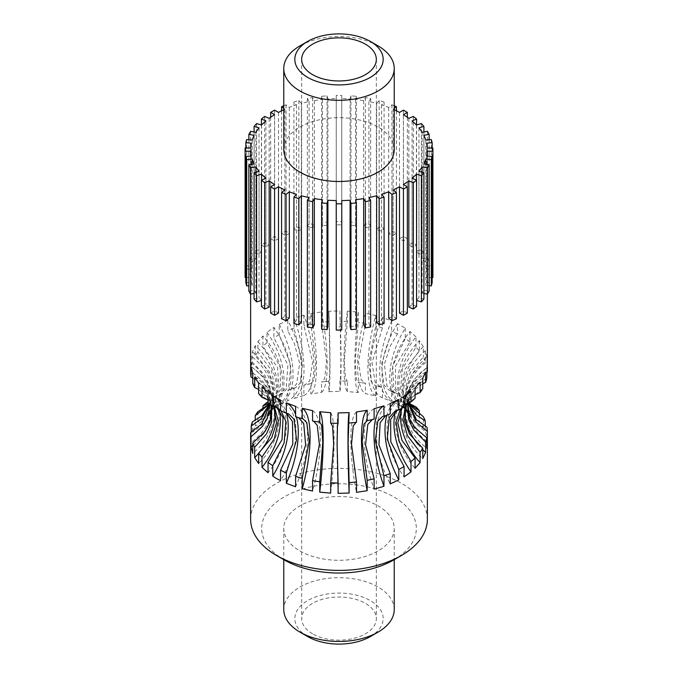 <?xml version="1.0" encoding="UTF-8"?>
<svg xmlns="http://www.w3.org/2000/svg" width="678" height="678" viewBox="0 0 678 678"><rect width="100%" height="100%" fill="white"/><g stroke="black" fill="none" stroke-linecap="round" stroke-linejoin="round"><path stroke-width="0.51" stroke-dasharray="3.39 2.54" d="M248.851 291.099L254.148 290.108A88.369 51.02 0 0 0 255.852 293.142L254.089 293.472M254.148 163.839L254.148 290.108M255.852 172.271L255.852 293.142M394.232 109.777A88.369 51.02 0 0 0 393.147 109.285L393.147 235.546A88.369 51.02 0 0 0 388.68 233.673L391.952 231.071L396.418 232.952L393.147 235.546M394.232 108.421L393.147 109.285M283.768 105.76L286.048 104.81L289.32 107.404A88.369 51.02 0 0 1 296.439 104.887L293.913 102.022L298.837 100.573L301.363 103.437A88.369 51.02 0 0 1 309.083 101.598L307.363 98.539L312.609 97.556L314.329 100.607A88.369 51.02 0 0 1 322.457 99.48L321.584 96.31L327.042 95.81L327.915 98.988A88.369 51.02 0 0 1 336.237 98.607L336.237 95.395L341.763 95.395L341.763 98.607A88.369 51.02 0 0 1 350.085 98.988L350.958 95.81L356.416 96.31L355.543 99.48A88.369 51.02 0 0 1 363.671 100.607L365.391 97.556L370.637 98.539L368.917 101.598A88.369 51.02 0 0 1 376.637 103.437L379.163 100.573L384.087 102.022L381.561 104.887A88.369 51.02 0 0 1 388.68 107.404L391.952 104.81L394.232 105.76M283.768 109.777A88.369 51.02 0 0 1 284.853 109.285L283.768 108.421M394.232 149.601A55.232 31.883 0 0 0 339 117.709A55.232 31.883 0 0 0 283.768 149.601M254.089 299.057L259.047 297.6A88.369 51.02 0 0 0 261.555 300.439L261.42 300.481M259.047 171.331L259.047 297.6M261.555 180.111L261.555 300.439M261.42 306.439L265.92 304.549A88.369 51.02 0 0 0 269.166 307.134M265.92 178.28L265.92 304.549M270.658 313.067L274.59 310.795A88.369 51.02 0 0 0 276.514 311.939A88.369 51.02 0 0 0 278.497 313.05M274.59 184.535L274.59 310.795M281.582 318.787L284.853 316.185A88.369 51.02 0 0 0 289.32 318.058M284.853 189.916L284.853 316.185M293.913 323.44L296.439 320.575A88.369 51.02 0 0 0 301.363 322.025M296.439 194.315L296.439 320.575M307.363 326.932L309.083 323.872A88.369 51.02 0 0 0 314.329 324.855M309.083 197.603L309.083 323.872M321.584 329.161L322.457 325.982A88.369 51.02 0 0 0 327.915 326.482M322.457 199.713L322.457 325.982M336.237 330.076L336.237 326.864A88.369 51.02 0 0 0 341.763 326.864L341.763 330.076M336.237 200.595L336.237 326.864M341.763 200.595L341.763 326.864M350.085 326.482A88.369 51.02 0 0 0 355.543 325.982L356.416 329.161M355.543 199.713L355.543 325.982M363.671 324.855A88.369 51.02 0 0 0 368.917 323.872L370.637 326.932M368.917 197.603L368.917 323.872M376.637 322.025A88.369 51.02 0 0 0 381.561 320.575L384.087 323.44M381.561 194.315L381.561 320.575M388.68 318.058A88.369 51.02 0 0 0 393.147 316.185L396.418 318.787M393.147 189.916L393.147 316.185M399.503 313.05A88.369 51.02 0 0 0 403.41 310.795L407.342 313.067M403.41 184.535L403.41 310.795M408.834 307.134A88.369 51.02 0 0 0 412.08 304.549L416.58 306.439M412.08 178.28L412.08 304.549M416.58 300.481L416.445 300.439A88.369 51.02 0 0 0 418.953 297.6L423.911 299.057M416.445 180.111L416.445 300.439M418.953 171.331L418.953 297.6M423.911 293.472L422.148 293.142A88.369 51.02 0 0 0 423.852 290.108L429.149 291.099M422.148 172.271L422.148 293.142M423.852 163.839L423.852 290.108M429.149 285.726L425.809 285.421A88.369 51.02 0 0 0 426.665 282.268L432.166 282.768M425.809 164.212L425.809 285.421M426.665 155.999L426.665 282.268M432.166 277.463L427.326 277.463A88.369 51.02 0 0 0 427.369 275.87A88.369 51.02 0 0 0 427.326 274.276L432.895 274.276L432.895 277.463M427.326 156.059L427.326 277.463M427.326 148.007L427.326 274.276M432.895 148.007L432.895 274.276M432.166 148.007L432.166 268.963L426.665 269.463A88.369 51.02 0 0 0 425.809 266.318L431.301 265.81L432.166 268.963M426.665 143.194L426.665 269.463M425.809 140.049L425.809 266.318M431.301 139.549L431.301 265.81M429.149 139.744L429.149 260.632L423.852 261.623A88.369 51.02 0 0 0 422.148 258.589L427.445 257.598L429.149 260.632M423.852 135.354L423.852 261.623M422.148 132.329L422.148 258.589M427.445 131.329L427.445 257.598M423.911 131.998L423.911 252.674L418.953 254.14A88.369 51.02 0 0 0 416.445 251.292L421.402 249.835L423.911 252.674M418.953 127.871L418.953 254.14M416.445 125.032L416.445 251.292M421.402 123.566L421.402 249.835M416.58 124.989L416.58 245.292L412.08 247.182A88.369 51.02 0 0 0 408.834 244.605L413.334 242.716L416.58 245.292M412.08 120.913L412.08 247.182M408.834 118.336L408.834 244.605M413.334 116.447L413.334 242.716M407.342 117.26L407.342 238.664L403.41 240.936A88.369 51.02 0 0 0 399.503 238.681L403.435 236.41L407.342 238.664M403.41 114.667L403.41 240.936M399.503 112.412L399.503 238.681M403.435 110.141L403.435 236.41M396.418 110.819L396.418 232.952M388.68 107.404L388.68 233.673M391.952 104.81L391.952 231.071M384.087 102.022L384.087 228.291L381.561 231.156A88.369 51.02 0 0 0 376.637 229.706L379.163 226.842L384.087 228.291M381.561 104.887L381.561 231.156M376.637 103.437L376.637 229.706M379.163 100.573L379.163 226.842M370.637 98.539L370.637 224.808L368.917 227.859A88.369 51.02 0 0 0 363.671 226.876L365.391 223.816L370.637 224.808M368.917 101.598L368.917 227.859M363.671 100.607L363.671 226.876M365.391 97.556L365.391 223.816M356.416 96.31L356.416 222.579L355.543 225.749A88.369 51.02 0 0 0 350.085 225.249L350.958 222.079L356.416 222.579M355.543 99.48L355.543 225.749M350.085 98.988L350.085 225.249M350.958 95.81L350.958 222.079M341.763 95.395L341.763 224.876A88.369 51.02 0 0 0 336.237 224.876L336.237 221.655L341.763 221.655M341.763 98.607L341.763 224.876M336.237 98.607L336.237 224.876M336.237 95.395L336.237 221.655M327.042 95.81L327.042 222.079L327.915 225.249A88.369 51.02 0 0 0 322.457 225.749L321.584 222.579L327.042 222.079M327.915 98.988L327.915 225.249M322.457 99.48L322.457 225.749M321.584 96.31L321.584 222.579M312.609 97.556L312.609 223.816L314.329 226.876A88.369 51.02 0 0 0 309.083 227.859L307.363 224.808L312.609 223.816M314.329 100.607L314.329 226.876M309.083 101.598L309.083 227.859M307.363 98.539L307.363 224.808M298.837 100.573L298.837 226.842L301.363 229.706A88.369 51.02 0 0 0 296.439 231.156L293.913 228.291L298.837 226.842M301.363 103.437L301.363 229.706M296.439 104.887L296.439 231.156M293.913 102.022L293.913 228.291M286.048 104.81L286.048 231.071L289.32 233.673A88.369 51.02 0 0 0 284.853 235.546L281.582 232.952L286.048 231.071M289.32 107.404L289.32 233.673M284.853 109.285L284.853 235.546M281.582 110.819L281.582 232.952M274.565 110.141L274.565 236.41L278.497 238.681A88.369 51.02 0 0 0 274.59 240.936L270.658 238.664L274.565 236.41M278.497 112.412L278.497 238.681M274.59 114.667L274.59 240.936M270.658 117.26L270.658 238.664M264.666 116.447L264.666 242.716L269.166 244.605A88.369 51.02 0 0 0 265.92 247.182L261.42 245.292L264.666 242.716M269.166 118.336L269.166 244.605M265.92 120.913L265.92 247.182M261.42 124.989L261.42 245.292M256.598 123.566L256.598 249.835L261.555 251.292A88.369 51.02 0 0 0 259.047 254.14L254.089 252.674L256.598 249.835M261.555 125.032L261.555 251.292M259.047 127.871L259.047 254.14M254.089 131.998L254.089 252.674M250.555 131.329L250.555 257.598L255.852 258.589A88.369 51.02 0 0 0 254.148 261.623L248.851 260.632L250.555 257.598M255.852 132.329L255.852 258.589M254.148 135.354L254.148 261.623M248.851 139.744L248.851 260.632M246.699 139.549L246.699 265.81L252.191 266.318A88.369 51.02 0 0 0 251.335 269.463L245.834 268.963L246.699 265.81M252.191 140.049L252.191 266.318M251.335 143.194L251.335 269.463M245.834 148.007L245.834 268.963M245.105 148.007L245.105 274.276L250.674 274.276A88.369 51.02 0 0 0 250.631 275.87A88.369 51.02 0 0 0 250.674 277.463L245.834 277.463M250.674 148.007L250.674 274.276M245.105 277.463L245.105 274.276M250.674 156.059L250.674 277.463M245.834 282.768L251.335 282.268A88.369 51.02 0 0 0 252.191 285.421L248.851 285.726M251.335 155.999L251.335 282.268M252.191 164.212L252.191 285.421M370.247 636.625A44.18 25.51 0 0 0 370.239 600.555A44.18 25.51 0 0 0 307.761 600.555A44.18 25.51 0 0 0 307.753 636.625M312.6 633.837A37.332 21.552 180 0 1 301.668 618.59A37.332 21.552 180 0 1 339 597.038A37.332 21.552 180 0 1 376.332 618.59A37.332 21.552 180 0 1 353.289 638.506A37.332 21.552 180 0 1 312.6 633.837M394.232 609.573A55.232 31.883 0 0 0 339 577.681A55.232 31.883 0 0 0 283.768 609.573M299.947 550.951A55.232 31.883 0 0 0 360.137 557.858A55.232 31.883 0 0 0 394.232 528.399A55.232 31.883 0 0 0 339 496.516A55.232 31.883 0 0 0 283.768 528.399A55.232 31.883 0 0 0 299.947 550.951M393.672 559.969A77.326 44.638 0 0 0 393.672 496.83A77.326 44.638 0 0 0 284.328 496.83A77.326 44.638 0 0 0 284.328 559.969M378.053 45.884A55.232 31.883 0 0 0 299.947 45.884M427.369 519.382A88.369 51.02 0 0 0 339 468.362A88.369 51.02 0 0 0 250.631 519.382M250.64 441.895L251.216 432.174M252.377 421.86L252.377 432.242L255.242 426.081L255.242 420.513M257.911 411.682L257.911 422.063L262.928 416.385L262.928 409.461M266.988 402.393L266.988 412.775L273.937 407.817L273.937 397.435A88.369 51.02 0 0 1 279.209 394.393L279.209 404.774L287.786 400.766L287.786 390.384A88.369 51.02 0 0 1 294.04 388.036L294.04 398.418L303.88 395.528L303.88 385.146A88.369 51.02 0 0 1 310.838 383.604L310.838 393.986L321.508 392.333L321.508 381.951A88.369 51.02 0 0 1 328.872 381.282L328.872 391.655L339.898 391.325L339.898 380.943A88.369 51.02 0 0 1 347.339 381.172L347.339 391.553L358.255 392.545L358.255 382.172A88.369 51.02 0 0 1 365.45 383.282L365.45 393.664L375.765 395.944L375.765 385.57A88.369 51.02 0 0 1 382.4 387.519L382.4 397.901L391.664 401.376L391.664 390.994A88.369 51.02 0 0 1 397.461 393.698L397.461 404.08L405.266 408.588L405.266 398.215A88.369 51.02 0 0 1 409.961 401.554L409.961 402.164M409.961 404.198L409.961 411.936L415.978 417.284L415.978 406.902M419.36 414.894L419.36 421.114L423.318 427.072L423.318 416.69M425.242 426.284L425.242 431.225L426.971 437.522L426.971 427.148M272.734 395.672A66.275 38.265 -60 0 1 274.505 396.596A66.275 38.265 -60 0 1 276.293 397.749M280.539 401.673A66.275 38.265 -60 0 1 286.48 413.292M280.539 400.19A66.275 38.265 -60 0 1 282.311 401.105A66.275 38.265 -60 0 1 280.539 480.6M280.539 410.317L280.989 410.792M268.039 402.715L276.743 407.478M280.539 410.563L286.65 413.317M268.039 392.333A66.275 45.384 -48.4 0 1 274.878 396.952A66.275 45.384 -48.4 0 1 268.039 472.744M262.022 386.985A66.275 45.384 -48.4 0 1 268.861 391.604A66.275 45.384 -48.4 0 1 279.395 410.376M295.6 414.428A66.275 29.476 -69.4 0 1 296.413 417.012M268.039 400.071L271.802 403.181L274.387 406.495M295.6 406.368A66.275 29.476 -69.4 0 1 295.6 486.779M258.64 393.528L270.802 402.054L273.598 406.258M295.6 416.75L298.557 417.665M258.64 383.146A66.275 50.519 -33.6 0 1 272.42 395.842A66.275 50.519 -33.6 0 1 258.64 463.566M254.682 377.197A66.275 50.519 -33.6 0 1 268.463 389.884A66.275 50.519 -33.6 0 1 275.022 409.461M259.03 452.862A66.275 50.519 -33.6 0 1 258.64 453.319M258.64 389.367L269.759 400.537L271.666 405.342M312.55 410.605A66.275 19.391 -77.5 0 1 312.55 491.025M252.758 383.417L261.75 389.325L269.708 400.427L271.166 405.003M312.55 420.987L313.55 421.165M252.758 373.044A66.275 53.452 -15.3 0 1 272.861 399.723A66.275 53.452 -15.3 0 1 252.758 453.455M251.03 366.739A66.275 53.452 -15.3 0 1 271.132 393.418A66.275 53.452 -15.3 0 1 271.802 413.868M263.217 433.852A66.275 53.452 -15.3 0 1 252.758 445.666M252.758 377.985L262.327 385.316L269.912 401.308L270.149 404.291M330.661 412.716A66.275 8.467 -84.8 0 1 330.661 493.135M250.64 372.824L261.674 381.943L269.954 401.825L269.971 404.164M272.344 407.3L272.92 400.935A66.275 54.037 5.2 0 0 251.216 356.077L250.64 362.442A66.275 54.037 5.2 0 1 272.344 407.3A66.275 54.037 5.2 0 1 250.64 442.861M272.92 400.935A66.275 54.037 5.2 0 1 251.216 436.488M338.102 412.944A66.275 2.831 -91.7 0 0 338.102 493.355M251.216 356.077L251.216 366.459L263.572 377.197L268.844 386.85L269.7 403.961M252.377 351.823A66.275 52.274 24.9 0 1 269.649 413.309L272.514 407.147A66.275 52.274 24.9 0 0 255.242 345.67L252.377 351.823L252.377 362.205L264.81 375.129L269.954 386.477L269.675 403.944M252.377 362.205A88.369 51.02 0 0 0 251.216 366.459M269.649 413.309A66.275 52.274 24.9 0 1 252.377 432.242M356.492 422.318L355.984 422.377M272.514 407.147A66.275 52.274 24.9 0 1 255.242 426.081M356.492 411.936A66.275 14.009 -98.8 0 0 356.492 492.347M255.242 345.67L255.242 356.043L269.2 371.51L273.929 387.477L269.632 403.91M257.911 341.653A66.275 48.214 41.4 0 1 268.081 414.089L273.098 408.402A66.275 48.214 41.4 0 0 262.928 335.966L257.911 341.653L257.911 352.026L271.344 370.307L275.124 388.858L269.547 403.851M257.911 352.026A88.369 51.02 0 0 0 255.242 356.043M268.081 414.089A66.275 48.214 41.4 0 1 257.911 422.063M374.12 419.123L372.315 419.563M273.098 408.402A66.275 48.214 41.4 0 1 262.928 416.385M374.12 408.741A66.275 24.569 -106.4 0 0 374.12 489.16M262.928 335.966L262.928 346.348L277.607 367.654L279.099 389.375L272.598 400.291L268.776 403.274M266.988 332.356A66.275 42.053 54.5 0 1 270.988 410.419L277.938 405.461A66.275 42.053 54.5 0 0 273.937 327.406L266.988 332.356L266.988 342.737L280.226 367.188L280.506 389.553L274.353 398.732L268.039 402.105M266.988 342.737A88.369 51.02 0 0 0 262.928 346.348M270.988 410.419A66.275 42.053 54.5 0 1 266.988 412.775M390.214 413.885L385.723 415.614M277.938 405.461A66.275 42.053 54.5 0 1 273.937 407.817M390.214 403.503A66.275 34.053 -115.1 0 0 390.053 403.571A66.275 34.053 -115.1 0 0 390.214 483.923M273.937 327.406L273.937 337.78L287.896 365.095L286.286 387.418L279.37 395.172L273.937 397.435M390.214 407.385A66.275 34.053 -115.1 0 0 386.867 415.19M279.209 324.364A66.275 34.053 64.9 0 1 279.361 404.707L287.947 400.69A66.275 34.053 64.9 0 0 287.786 320.347L279.209 324.364L279.209 334.737L290.752 365.052L288.735 386.748L282.87 393.155L279.209 394.393M279.209 334.737A88.369 51.02 0 0 0 273.937 337.78M404.063 406.825L396.842 410.368M404.063 396.452A66.275 42.053 -125.5 0 0 400.062 398.808A66.275 42.053 -125.5 0 0 404.063 476.863M287.786 320.347L287.786 330.728L294.294 343.356L299.642 363.374L296.6 384.062L290.354 389.655L287.786 390.384M411.012 391.494A66.275 42.053 -125.5 0 0 407.012 393.85A66.275 42.053 -125.5 0 0 395.444 411.622M303.88 395.528A66.275 24.569 73.6 0 0 303.88 315.109L294.04 318.007L294.04 328.381L302.676 363.467L300.142 383.163L295.498 387.731L294.04 388.036M294.04 328.381A88.369 51.02 0 0 0 287.786 330.728M404.063 405.198L400.418 408.987M294.04 318.007A66.275 24.569 73.6 0 1 294.04 398.418M415.072 398.266L404.554 404.825M404.063 405.368L401.986 408.088M415.072 387.884A66.275 48.214 -138.6 0 0 404.902 395.859A66.275 48.214 -138.6 0 0 415.072 468.303M303.88 315.109L303.88 325.491L312.609 362.188L309.643 380.9L304.837 384.985L303.88 385.146M420.089 382.197A66.275 48.214 -138.6 0 0 409.919 390.181A66.275 48.214 -138.6 0 0 401.088 409.58M321.508 392.333A66.275 14.009 81.2 0 0 321.508 311.914L310.838 313.567L310.838 323.948L315.829 362.264L314.033 380.163L310.838 383.604M310.838 323.948A88.369 51.02 0 0 0 303.88 325.491M415.072 394.808L407.664 401.444L406.164 403.791M310.838 313.567A66.275 14.009 81.2 0 1 310.838 393.986M422.758 388.562L408.08 400.825L406.631 403.537M422.758 378.188A66.275 52.274 -155.1 0 0 405.486 397.122A66.275 52.274 -155.1 0 0 422.758 458.599M321.508 311.914L321.508 322.296L326.516 361.467L324.601 378.782L321.508 381.951M425.623 372.027A66.275 52.274 -155.1 0 0 408.351 390.96A66.275 52.274 -155.1 0 0 404.469 410.461M417.885 444.2A66.275 52.274 -155.1 0 0 422.758 449.684M339.898 391.325A66.275 2.831 88.3 0 0 339.898 310.905L328.872 311.244L329.881 361.493L329.483 378.434L328.872 381.282M328.872 321.626A88.369 51.02 0 0 0 321.508 322.296M422.758 383.756L414.978 389.494L408.258 400.537L407.571 403.071M328.872 311.244A66.275 2.831 88.3 0 1 328.872 391.655M426.784 378.154L416.639 385.646L408.173 400.834L407.766 402.978M426.784 367.773A66.275 54.037 -174.8 0 0 405.08 403.334A66.275 54.037 -174.8 0 0 426.784 448.192M339.898 310.905L340.915 361.323L340.517 378.146L339.898 380.943M426.784 441.37A66.275 54.037 -174.8 0 1 405.656 396.961A66.275 54.037 -174.8 0 1 427.36 361.408L427.369 361.891M358.255 392.545A66.275 8.467 95.2 0 1 358.255 312.134L347.339 311.134L347.339 321.516L344.314 361.323L345.5 378.265L347.339 381.172M347.339 321.516A88.369 51.02 0 0 0 339.898 321.287M427.36 361.408L427.36 362.374M426.784 372.095L415.622 381.036L410.699 388.731L408.071 402.851L406.198 401.088L400.418 389.875L402.444 368.586L415.978 347.246A88.369 51.02 0 0 1 419.36 351.077L404.876 369.383L401.537 388.977L408.139 403.308M347.339 311.134A66.275 8.467 95.2 0 0 347.339 391.553M427.36 371.79A88.369 51.02 0 0 0 426.971 367.493L415.216 378.341L410.097 387.409L408.046 402.444M426.971 357.111L425.242 350.814A66.275 53.452 164.7 0 0 405.139 404.546L406.868 410.843A66.275 53.452 164.7 0 1 426.971 357.111L426.971 367.493M406.868 410.843A66.275 53.452 164.7 0 0 426.971 437.522M358.255 312.134L358.255 322.516L355.23 361.815L356.374 379.112L358.255 382.172M405.139 404.546A66.275 53.452 164.7 0 0 425.242 431.225M375.765 395.944A66.275 19.391 102.5 0 1 375.765 315.533L365.45 313.244L365.45 323.626L358.535 361.764L361.06 379.672L365.45 383.282M365.45 323.626A88.369 51.02 0 0 0 358.255 322.516M425.242 350.814L425.242 361.188L412.105 373.993L406.842 386.121L408.173 403.546M365.45 313.244A66.275 19.391 102.5 0 0 365.45 393.664M425.242 361.188A88.369 51.02 0 0 0 423.318 357.035L410.292 372.459L405.452 387.079L408.283 403.8M423.318 346.653L419.36 340.703A66.275 50.519 146.4 0 0 405.58 408.427L409.537 414.377A66.275 50.519 146.4 0 1 423.318 346.653L423.318 357.035M409.537 414.377A66.275 50.519 146.4 0 0 423.318 427.072M375.765 315.533L375.765 325.915L368.883 362.823L371.171 381.536L374.942 385.443L375.765 385.57M405.58 408.427A66.275 50.519 146.4 0 0 419.36 421.114M391.664 401.376A66.275 29.476 110.6 0 1 391.664 320.957L382.4 317.482L382.4 327.864L372.01 362.722L375.171 382.384L380.782 387.155L382.4 387.519M382.4 327.864A88.369 51.02 0 0 0 375.765 325.915M419.36 340.703L419.36 351.077M382.4 317.482A66.275 29.476 110.6 0 0 382.4 397.901M415.978 336.864L409.961 331.517A66.275 45.384 131.6 0 0 403.122 407.309L409.139 412.656A66.275 45.384 131.6 0 1 415.978 336.864L415.978 347.246M409.139 412.656A66.275 45.384 131.6 0 0 415.978 417.284M391.664 320.957L391.664 331.339L381.451 364.213L383.926 384.951L389.274 390.342L391.664 390.994M403.122 407.309A66.275 45.384 131.6 0 0 409.961 411.936M397.461 323.669A66.275 38.265 120 0 0 395.689 403.164L403.495 407.673A66.275 38.265 120 0 1 405.266 328.177L397.461 323.669L397.461 334.042L390.367 345.788L384.401 364.154L386.935 385.79L393.63 392.376L397.461 393.698M397.461 334.042A88.369 51.02 0 0 0 391.664 331.339M409.961 331.517L409.961 341.898L395.452 366.247L395.698 388.714L402.562 397.876L409.961 401.554M395.689 403.164A66.275 38.265 120 0 0 397.461 404.08M409.961 341.898A88.369 51.02 0 0 0 405.266 338.559L392.698 366.035L393.799 388.375L399.944 396.011L405.266 398.215M403.495 407.673A66.275 38.265 120 0 0 405.266 408.588M405.266 328.177L405.266 338.559M301.668 59.41L301.668 618.59M376.332 59.41L376.332 618.59M283.768 528.399L283.768 559.206M394.232 528.399L394.232 559.647M282.311 401.105L274.505 396.596M275.438 406.393L278.056 408.249M284.37 411.893L288.726 413.927M274.878 396.952L268.861 391.604M270.802 402.054L271.802 403.181M297.218 417.106L303.058 418.826M272.42 395.842L268.463 389.884M313.067 421.046L319.914 422.097M272.861 399.723L271.132 393.418M269.954 401.825L269.912 401.308M330.771 423.097L338.068 423.318M349.094 422.979L356.238 422.326M270.336 402.825L269.92 403.435M366.756 420.699L373.163 419.284M274.353 398.732L272.598 400.291M382.502 416.538L387.647 414.605M398.639 399.562L390.053 403.571M282.87 393.155L279.37 395.172M395.13 411.114L398.63 409.097M407.012 393.85L400.062 398.808M295.498 387.731L290.354 389.655M403.647 405.529L405.402 403.969M409.919 390.181L404.902 395.859M311.244 383.57L304.837 384.985M407.664 401.444L408.08 400.825M408.351 390.96L405.486 397.122M328.906 381.29L321.762 381.943M405.656 396.961L405.08 403.334M347.229 381.172L339.932 380.951M364.934 383.223L358.086 382.163M380.782 387.155L374.942 385.443M407.198 402.215L406.198 401.088M393.63 392.376L389.274 390.342M402.562 397.876L399.944 396.011M250.631 275.87L250.631 294.116M427.369 275.87L427.369 294.116"/><path stroke-width="1.02" d="M255.852 172.271L255.852 166.873L250.555 167.864L248.851 164.839L254.148 163.839A88.369 51.02 0 0 1 252.191 159.152L246.699 159.652L245.834 156.508L251.335 155.999A88.369 51.02 0 0 1 250.674 151.194L245.105 151.194L245.105 148.007L250.674 148.007A88.369 51.02 0 0 1 251.335 143.194L245.834 142.694L246.699 139.549L252.191 140.049A88.369 51.02 0 0 1 254.148 135.354L248.851 134.363L250.555 131.329L255.852 132.329A88.369 51.02 0 0 1 259.047 127.871L254.089 126.413L256.598 123.566L261.555 125.032A88.369 51.02 0 0 1 265.92 120.913L261.42 119.031L264.666 116.447L269.166 118.336A88.369 51.02 0 0 1 274.59 114.667L270.658 112.395L274.565 110.141L278.497 112.412A88.369 51.02 0 0 1 283.768 109.777M248.851 164.839L248.851 291.099L250.555 294.133L254.089 293.472M250.555 167.864L250.555 294.133M255.852 166.873A88.369 51.02 0 0 0 259.047 171.331L254.089 172.788L254.089 299.057L256.598 301.896L261.42 300.481M394.232 109.777A88.369 51.02 0 0 1 399.503 112.412L403.435 110.141L407.342 112.395L403.41 114.667A88.369 51.02 0 0 1 408.834 118.336L413.334 116.447L416.58 119.031L412.08 120.913A88.369 51.02 0 0 1 416.445 125.032L421.402 123.566L423.911 126.413L418.953 127.871A88.369 51.02 0 0 1 422.148 132.329L427.445 131.329L429.149 134.363L423.852 135.354A88.369 51.02 0 0 1 425.809 140.049L431.301 139.549L432.166 142.694L426.665 143.194A88.369 51.02 0 0 1 427.326 148.007L432.895 148.007L432.895 151.194L427.326 151.194A88.369 51.02 0 0 1 426.665 155.999L432.166 156.508L431.301 159.652L425.809 159.152A88.369 51.02 0 0 1 423.852 163.839L429.149 164.839L427.445 167.864L422.148 166.873A88.369 51.02 0 0 1 418.953 171.331L423.911 172.788L421.402 175.627L416.445 174.17A88.369 51.02 0 0 1 412.08 178.28L416.58 180.17L413.334 182.755L408.834 180.865A88.369 51.02 0 0 1 403.41 184.535L407.342 186.806L403.435 189.06L399.503 186.789A88.369 51.02 0 0 1 393.147 189.916L396.418 192.518L391.952 194.391L388.68 191.789A88.369 51.02 0 0 1 381.561 194.315L384.087 197.179L379.163 198.62L376.637 195.756A88.369 51.02 0 0 1 368.917 197.603L370.637 200.663L365.391 201.646L363.671 198.595A88.369 51.02 0 0 1 355.543 199.713L356.416 202.892L350.958 203.392L350.085 200.213A88.369 51.02 0 0 1 341.763 200.595L341.763 203.807L336.237 203.807L336.237 200.595A88.369 51.02 0 0 1 327.915 200.213L327.042 203.392L321.584 202.892L322.457 199.713A88.369 51.02 0 0 1 314.329 198.595L312.609 201.646L307.363 200.663L309.083 197.603A88.369 51.02 0 0 1 301.363 195.756L298.837 198.62L293.913 197.179L296.439 194.315A88.369 51.02 0 0 1 289.32 191.789L286.048 194.391L281.582 192.518L284.853 189.916A88.369 51.02 0 0 1 278.497 186.789L274.565 189.06L270.658 186.806L274.59 184.535A88.369 51.02 0 0 1 269.166 180.865L264.666 182.755L261.42 180.17L265.92 178.28A88.369 51.02 0 0 1 261.555 174.17L256.598 175.627L254.089 172.788M394.232 105.76L396.418 106.683L394.232 108.421M283.768 108.421L281.582 106.683L283.768 105.76M307.753 41.375L299.947 45.884A55.232 31.883 0 0 0 283.768 68.427L283.768 149.601A55.232 31.883 0 0 0 299.947 172.144A55.232 31.883 0 0 0 360.137 179.06A55.232 31.883 0 0 0 394.232 149.601L394.232 68.427A55.232 31.883 0 0 0 378.053 45.884L370.247 41.375A44.18 25.51 0 0 0 307.753 41.375A44.18 25.51 0 0 0 307.761 77.445A44.18 25.51 0 0 0 370.239 77.445A44.18 25.51 0 0 0 370.247 41.375M261.555 174.17L261.555 180.111M256.598 175.627L256.598 301.896M261.42 180.17L261.42 306.439L264.666 309.015L269.166 307.134L269.166 180.865M264.666 182.755L264.666 309.015M270.658 186.806L270.658 313.067L274.565 315.321L278.497 313.05L278.497 186.789M274.565 189.06L274.565 315.321M281.582 192.518L281.582 318.787L286.048 320.66L289.32 318.058L289.32 191.789M286.048 194.391L286.048 320.66M293.913 197.179L293.913 323.44L298.837 324.889L301.363 322.025L301.363 195.756M298.837 198.62L298.837 324.889M307.363 200.663L307.363 326.932L312.609 327.915L314.329 324.855L314.329 198.595M312.609 201.646L312.609 327.915M321.584 202.892L321.584 329.161L327.042 329.652L327.915 326.482L327.915 200.213M327.042 203.392L327.042 329.652M336.237 203.807L336.237 330.076L341.763 330.076L341.763 203.807M350.958 203.392L350.958 329.652L350.085 326.482L350.085 200.213M356.416 202.892L356.416 329.161L350.958 329.652M365.391 201.646L365.391 327.915L363.671 324.855L363.671 198.595M370.637 200.663L370.637 326.932L365.391 327.915M379.163 198.62L379.163 324.889L376.637 322.025L376.637 195.756M384.087 197.179L384.087 323.44L379.163 324.889M391.952 194.391L391.952 320.66L388.68 318.058L388.68 191.789M396.418 192.518L396.418 318.787L391.952 320.66M403.435 189.06L403.435 315.321L399.503 313.05L399.503 186.789M407.342 186.806L407.342 313.067L403.435 315.321M413.334 182.755L413.334 309.015L408.834 307.134L408.834 180.865M416.58 180.17L416.58 306.439L413.334 309.015M421.402 175.627L421.402 301.896L416.58 300.481M416.445 174.17L416.445 180.111M423.911 172.788L423.911 299.057L421.402 301.896M427.445 167.864L427.445 294.133L423.911 293.472M422.148 166.873L422.148 172.271M429.149 164.839L429.149 291.099L427.445 294.133M431.301 159.652L431.301 285.921L429.149 285.726M425.809 159.152L425.809 164.212M432.166 156.508L432.166 282.768L431.301 285.921M432.895 151.194L432.895 277.463L432.166 277.463M427.326 151.194L427.326 156.059M432.166 142.694L432.166 148.007M429.149 134.363L429.149 139.744M423.911 126.413L423.911 131.998M416.58 119.031L416.58 124.989M407.342 112.395L407.342 117.26M396.418 106.683L396.418 110.819M281.582 106.683L281.582 110.819M270.658 112.395L270.658 117.26M261.42 119.031L261.42 124.989M254.089 126.413L254.089 131.998M248.851 134.363L248.851 139.744M245.834 142.694L245.834 148.007M245.834 277.463L245.105 277.463L245.105 151.194M250.674 151.194L250.674 156.059M245.834 156.508L245.834 282.768L246.699 285.921L248.851 285.726M252.191 159.152L252.191 164.212M246.699 159.652L246.699 285.921M283.768 559.206L283.768 609.573A55.232 31.883 0 0 0 299.947 632.116L307.761 636.625A44.18 25.51 0 0 0 307.761 636.625A44.18 25.51 0 0 0 370.247 636.625L378.053 632.116A55.232 31.883 0 0 0 394.232 609.573L394.232 559.647M307.753 636.625L299.947 632.116A55.232 31.883 0 0 0 378.053 632.116M312.6 74.648A37.332 21.552 180 0 1 301.668 59.41A37.332 21.552 180 0 1 339 37.858A37.332 21.552 180 0 1 376.332 59.41A37.332 21.552 180 0 1 353.289 79.326A37.332 21.552 180 0 1 312.6 74.648M269.971 404.164L261.759 423.945L250.64 432.479L250.631 519.382A88.369 51.02 0 0 0 276.514 555.46L284.328 559.969A77.326 44.638 0 0 0 393.672 559.969L401.486 555.46A88.369 51.02 0 0 0 427.369 519.382L427.36 431.445A88.369 51.02 0 0 0 426.971 427.148L416.462 419.784L408.046 402.444M283.768 68.427A55.232 31.883 0 0 0 299.947 90.979A55.232 31.883 0 0 0 360.137 97.886A55.232 31.883 0 0 0 394.232 68.427M284.328 559.969L276.514 555.46A88.369 51.02 0 0 0 401.486 555.46M276.743 407.478L283.048 417.648L282.031 439.691L268.039 462.371A88.369 51.02 0 0 0 272.734 465.71L272.734 476.092L276.514 478.541L280.539 480.6L280.539 470.218A88.369 51.02 0 0 0 286.336 472.93L286.336 483.312L295.6 486.779L295.6 476.405A88.369 51.02 0 0 0 302.235 478.354L302.235 488.736L312.55 491.025L312.55 480.643A88.369 51.02 0 0 0 319.745 481.753L319.745 492.135L330.661 493.135L330.661 482.753A88.369 51.02 0 0 0 338.102 482.973L338.102 493.355L349.128 493.025L349.128 482.643A88.369 51.02 0 0 0 356.492 481.973L356.492 492.347L367.162 490.703L367.162 480.321A88.369 51.02 0 0 0 374.12 478.778L374.12 489.16L383.96 486.262L383.96 475.88A88.369 51.02 0 0 0 390.214 473.541L390.214 483.923L398.791 479.905L398.791 469.523A88.369 51.02 0 0 0 404.063 466.481L404.063 476.863L411.012 471.905L411.012 461.532A88.369 51.02 0 0 0 415.072 457.921L415.072 468.303L420.089 462.616L420.089 452.234A88.369 51.02 0 0 0 422.758 448.217L422.758 458.599L425.623 452.438L425.623 442.056A88.369 51.02 0 0 0 426.784 437.81L426.784 448.192L427.36 441.819A66.275 54.037 -174.8 0 1 426.784 441.37M268.039 462.371L268.039 472.744L262.022 467.396L262.022 457.023A88.369 51.02 0 0 1 258.64 453.184L258.64 463.566L254.682 457.616L254.682 447.234A88.369 51.02 0 0 1 252.758 443.073L252.758 453.455L251.03 447.158L251.03 436.776A88.369 51.02 0 0 1 250.64 432.479M250.631 442.378L250.64 441.895M269.675 403.944L261.649 416.08L252.377 421.86A88.369 51.02 0 0 0 251.216 426.115L251.216 432.174M269.547 403.851L257.911 411.682A88.369 51.02 0 0 0 255.242 415.699L255.242 420.513M268.039 402.105L266.988 402.393A88.369 51.02 0 0 0 262.928 406.003L262.928 409.461M409.961 402.164L409.961 404.198M408.139 403.308L419.36 410.732A88.369 51.02 0 0 0 415.978 406.902L408.088 402.842L416.385 422.402L427.36 431.445M419.36 410.732L419.36 414.894M408.173 403.546L416.25 414.944L425.242 420.843A88.369 51.02 0 0 0 423.318 416.69L408.283 403.8M425.242 420.843L425.242 426.284M276.293 397.749A66.275 38.265 -60 0 1 280.539 401.673M286.48 413.292A66.275 38.265 -60 0 1 272.734 476.092M349.128 493.025A66.275 2.831 -91.7 0 1 349.128 412.605L338.102 412.944L338.102 423.318A88.369 51.02 0 0 1 330.661 423.097L330.661 412.716L319.745 411.716L319.745 422.097A88.369 51.02 0 0 1 312.55 420.987L312.55 410.605L302.235 408.317L302.235 418.699A88.369 51.02 0 0 1 295.6 416.75L295.6 406.368L286.336 402.893L286.336 413.275A88.369 51.02 0 0 1 280.539 410.563L280.539 400.19L272.734 395.672L272.734 406.054L278.056 408.249L280.539 410.317M280.989 410.792L285.853 421.369L284.133 442.878L272.734 465.71M250.631 294.116L250.64 372.824A88.369 51.02 0 0 0 251.03 377.121L251.03 366.739L252.758 373.044L252.758 383.417A88.369 51.02 0 0 0 254.682 387.579L254.682 377.197L258.64 383.146L258.64 393.528A88.369 51.02 0 0 0 262.022 397.367L262.022 386.985L268.039 392.333L268.039 402.715A88.369 51.02 0 0 0 272.734 406.054M286.65 413.317L292.489 421.597L292.82 444.048L280.539 470.218M286.336 413.275L288.726 413.927L294.074 419.318L296.549 440.056L286.336 472.93M279.395 410.376A66.275 45.384 -48.4 0 1 262.022 467.396M286.336 402.893A66.275 29.476 -69.4 0 1 295.6 414.428M296.413 417.012A66.275 29.476 -69.4 0 1 286.336 483.312M262.022 397.367L268.039 400.071M274.387 406.495L278.277 421.199L274.344 438.725L262.022 457.023M273.598 406.258L276.548 422.801L271.734 437.641L258.64 453.184M298.557 417.665L303.71 423.547L305.651 444.921L295.6 476.405M302.235 418.699L303.058 418.826L306.829 422.725L309.117 441.446L302.235 478.354M275.022 409.461A66.275 50.519 -33.6 0 1 259.03 452.862M258.64 453.319A66.275 50.519 -33.6 0 1 254.682 457.616M302.235 408.317A66.275 19.391 -77.5 0 1 302.235 488.736M254.682 387.579L258.64 389.367M271.666 405.342L271.522 422.487L266.556 433.801L254.682 447.234M271.166 405.003L270.191 421.631L264.979 431.598L252.758 443.073M313.55 421.165L317.262 425.292L319.397 444.48L312.55 480.643M319.745 422.097L321.626 425.148L322.77 442.454L319.745 481.753M271.802 413.868A66.275 53.452 -15.3 0 1 263.217 433.852M252.758 445.666A66.275 53.452 -15.3 0 1 251.03 447.158M319.745 411.716A66.275 8.467 -84.8 0 1 319.745 492.135M251.03 377.121L252.758 377.985M270.149 404.291L267.301 418.301L262.31 426.547L251.03 436.776M330.881 423.106L332.576 426.318L333.678 444.005L330.661 482.753M338.034 423.318L337.466 426.403L337.093 443.895L338.102 482.973M269.7 403.961L261.25 418.733L251.216 426.115M349.128 412.605L348.119 442.768L349.128 482.643M349.128 422.987A88.369 51.02 0 0 0 356.492 422.318L356.492 411.936L367.162 410.283A66.275 14.009 -98.8 0 0 367.162 490.703M355.984 422.377L353.23 425.937L351.509 444.209L356.492 481.973M269.632 403.91L255.242 415.699M367.162 410.283L367.162 420.665L363.967 424.097L362.171 442.005L367.162 480.321M367.162 420.665A88.369 51.02 0 0 0 374.12 419.123L374.12 408.741L383.96 405.851A66.275 24.569 -106.4 0 0 383.96 486.262M372.315 419.563L367.79 424.462L365.552 444.743L374.12 478.778M268.776 403.274L262.928 406.003M383.96 405.851L383.96 416.224L382.502 416.538L377.858 421.097L375.324 440.793L383.96 475.88M383.96 416.224A88.369 51.02 0 0 0 390.214 413.885L390.214 403.503L398.791 399.495L398.791 409.868L395.13 411.114L389.265 417.512L387.248 439.208L398.791 469.523M385.723 415.614L380.155 422.674L378.934 444.861L390.214 473.541M398.469 399.639A66.275 34.053 -115.1 0 0 390.214 407.385M386.867 415.19A66.275 34.053 -115.1 0 0 398.791 479.905M398.791 409.868A88.369 51.02 0 0 0 404.063 406.825L404.063 396.452L411.012 391.494L411.012 401.876L404.063 405.198M396.842 410.368L390.63 419.419L390.765 441.819L404.063 466.481M395.444 411.622A66.275 42.053 -125.5 0 0 411.012 471.905M400.418 408.987L396.054 422.021L399.181 441.42L411.012 461.532M411.012 401.876A88.369 51.02 0 0 0 415.072 398.266L415.072 387.884L420.089 382.197L420.089 392.579L415.072 394.808M404.554 404.825L404.063 405.368M401.986 408.088L397.808 422.97L401.961 440.344L415.072 457.921M401.088 409.58A66.275 48.214 -138.6 0 0 420.089 462.616M406.164 403.791L402.91 419.775L407.41 435.556L420.089 452.234M420.089 392.579A88.369 51.02 0 0 0 422.758 388.562L422.758 378.188L425.623 372.027L425.623 382.4L422.758 383.756M406.631 403.537L404.478 420.691L409.571 434.09L422.758 448.217M404.469 410.461A66.275 52.274 -155.1 0 0 417.885 444.2M422.758 449.684A66.275 52.274 -155.1 0 0 425.623 452.438M407.571 403.071L408.614 419.69L413.699 429.903L425.623 442.056M425.623 382.4A88.369 51.02 0 0 0 426.784 378.154L427.36 361.408M407.766 402.978L409.614 418.657L414.809 427.564L426.784 437.81M427.36 362.374L427.36 371.79L426.784 372.095M427.369 294.116L427.369 361.891"/></g></svg>
